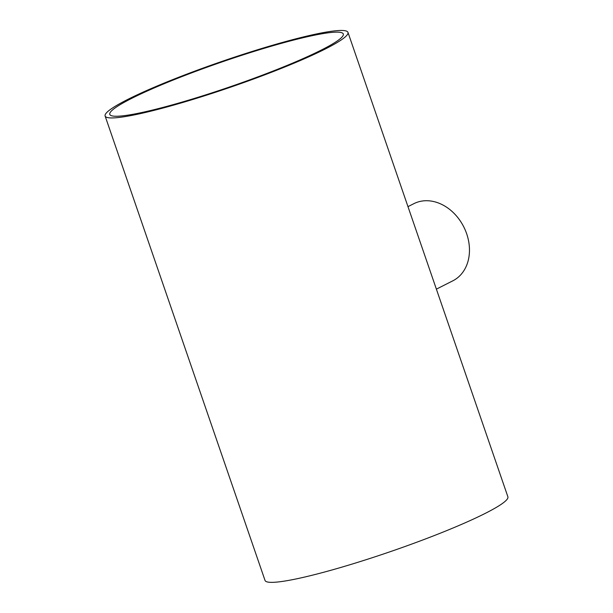 <?xml version="1.0" encoding="UTF-8"?>
<svg xmlns="http://www.w3.org/2000/svg" width="613" height="613" viewBox="0 0 613 613"><rect width="100%" height="100%" fill="white"/><g stroke="black" fill="none" stroke-linecap="round" stroke-linejoin="round"><path stroke-width="0.92" d="M321.664 49.875A123.489 13.072 -19 0 0 343.303 33.991A123.489 13.072 -19 0 0 222.289 61.836A123.489 13.072 -19 0 0 109.788 114.401A123.489 13.072 -19 0 0 192.965 98.846A123.489 13.072 -19 0 0 321.664 49.875M105.114 116.01L265.023 580.419A128.423 13.593 -19 0 0 351.533 564.251A128.423 13.593 -19 0 0 485.381 513.319A128.423 13.593 -19 0 0 507.886 496.798L347.977 32.389A128.423 13.593 -19 0 0 222.121 61.346A128.423 13.593 -19 0 0 105.114 116.01A128.423 13.593 -19 0 0 191.616 99.835A128.423 13.593 -19 0 0 325.472 48.902A128.423 13.593 -19 0 0 347.977 32.389M436.379 289.144L452.869 280.8A43.224 34.06 -116.8 0 0 466.654 233.722A43.224 34.06 -116.8 0 0 413.859 203.669L407.974 206.642"/></g></svg>
